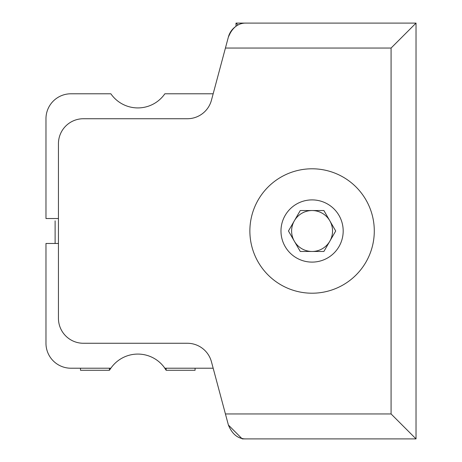 <?xml version="1.0" encoding="UTF-8"?>
<svg xmlns="http://www.w3.org/2000/svg" width="462" height="462" viewBox="0 0 462 462"><rect width="100%" height="100%" fill="white"/><g stroke="black" fill="none" stroke-linecap="round" stroke-linejoin="round"><path stroke-width="0.69" d="M294.358 241.233A20.461 20.461 0 0 0 329.804 241.233A20.461 20.461 0 0 0 312.081 210.539A20.461 20.461 0 0 0 294.358 241.233M374.289 231A62.208 62.208 0 0 0 312.081 168.792A62.208 62.208 0 0 0 249.873 231A62.208 62.208 0 0 0 312.081 293.208A62.208 62.208 0 0 0 374.289 231M343.185 231A31.104 31.104 0 0 0 312.081 199.896A31.104 31.104 0 0 0 280.977 231A31.104 31.104 0 0 0 312.081 262.104A31.104 31.104 0 0 0 343.185 231M323.897 251.461L300.265 251.461L288.455 231L300.265 210.539L323.897 210.539L335.707 231L323.897 251.461M55.117 243.474L55.117 220.836M246.465 23.1C238.369 22.817 232.346 27.443 228.395 36.966A18.711 18.711 0 0 1 235.99 26.311L235.99 23.1L416.031 23.1L391.083 48.048L225.427 48.048L211.44 100.242A24.948 24.948 0 0 1 187.341 118.734L83.391 118.734A24.948 24.948 0 0 0 58.443 143.682L58.443 318.318A24.948 24.948 0 0 0 83.391 343.266L187.341 343.266A24.948 24.948 0 0 1 211.44 361.758L225.427 413.952L391.083 413.952L416.031 438.9L246.465 438.9C238.369 439.177 232.346 434.551 228.395 425.034L225.427 413.952M164.859 93.786L213.167 93.786L164.859 93.786A32.848 32.848 0 0 1 110.863 93.786L70.917 93.786A24.948 24.948 0 0 0 45.969 118.734L45.969 218.526L58.443 218.526L58.443 243.474L45.969 243.474L45.969 343.266A24.948 24.948 0 0 0 70.917 368.214L110.863 368.214A32.848 32.848 0 0 1 164.859 368.214L213.167 368.214M416.031 23.1L416.031 438.9L242.227 438.9L242.227 438.415M228.395 36.966L225.427 48.048L228.395 36.966L231.445 30.654M241.043 438.097A18.711 18.711 0 0 0 241.574 438.247L242.227 438.9M241.591 438.265L228.395 425.034M166.141 368.214L166.141 370.276L163.981 367.007A32.848 32.848 0 0 0 110.863 368.214L109.43 370.276L110.73 368.214L109.43 370.276L109.43 368.214M109.43 370.276L80.492 370.276L80.492 368.214L70.917 368.214M45.969 218.526L45.969 118.734M238.005 25.115L235.99 23.1M195.08 368.214L195.08 370.276L166.141 370.276L163.981 367.007M391.083 413.952L391.083 48.048"/></g></svg>
